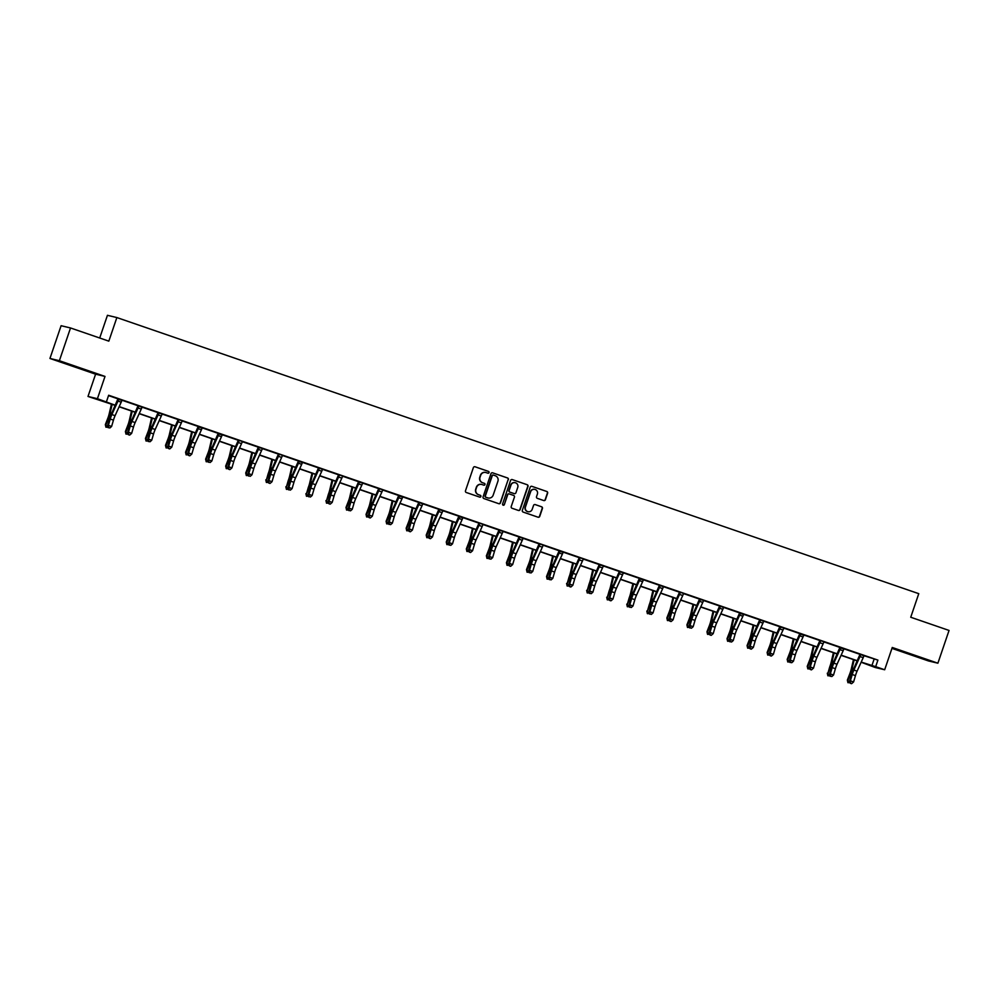 <?xml version="1.0" encoding="UTF-8"?>
<svg xmlns="http://www.w3.org/2000/svg" width="999" height="999" viewBox="0 0 999 999"><rect width="100%" height="100%" fill="white"/><g stroke="black" fill="none" stroke-linecap="round" stroke-linejoin="round"><path stroke-width="1.5" d="M489.048 472.602A0.949 0.937 103.4 0 0 488.474 471.391L475.074 466.783A1.361 1.336 103.4 0 0 473.364 467.632L465.484 490.784A1.361 1.336 103.4 0 0 466.308 492.507L479.72 497.115A0.949 0.937 103.4 0 0 480.906 496.528A0.949 0.937 103.4 0 0 480.332 495.317L478.596 494.717A4.346 4.271 103.4 0 1 475.961 489.21L476.623 487.287A4.346 4.271 103.4 0 1 482.055 484.565L483.791 485.152A0.949 0.937 103.4 0 0 484.977 484.565A0.949 0.937 103.4 0 0 484.403 483.354L482.667 482.754A4.346 4.271 103.4 0 1 480.032 477.26L480.694 475.324A4.346 4.271 103.4 0 1 486.126 472.602L487.862 473.201A0.949 0.937 103.4 0 0 489.048 472.602M487.824 473.176A0.949 0.937 103.4 0 0 488.224 471.341L475.074 466.783M479.682 497.102A0.949 0.937 103.4 0 0 480.082 495.254L478.596 494.717M483.753 485.139A0.949 0.937 103.4 0 0 484.153 483.291L482.667 482.754M915.246 655.681L903.046 651.735L915.246 655.681M76.573 366.92L64.361 362.974L76.573 366.92M543.718 500.549A1.361 1.336 103.4 0 0 545.417 499.7L547.627 493.194A1.361 1.336 103.4 0 0 546.803 491.483L531.918 486.351A1.361 1.336 103.4 0 0 530.219 487.2L522.34 510.352A1.361 1.336 103.4 0 0 523.164 512.075L538.049 517.207A1.361 1.336 103.4 0 0 539.747 516.346L542.42 508.503A1.361 1.336 103.4 0 0 541.595 506.78L535.227 504.595A1.361 1.336 103.4 0 0 533.528 505.444L532.192 509.328A3.634 3.571 103.4 0 1 527.984 511.7A3.634 3.571 103.4 0 1 525.449 507.005L530.631 491.77A3.634 3.571 103.4 0 1 534.852 489.398A3.634 3.571 103.4 0 1 537.387 494.093L536.525 496.628A1.361 1.336 103.4 0 0 537.35 498.351L543.718 500.549A1.361 1.336 103.4 0 0 545.167 499.637L547.377 493.144A1.361 1.336 103.4 0 0 546.553 491.421L531.918 486.351M864.073 655.744L877.909 660.102L875.686 666.658L884.677 669.755L875.261 667.507L861.138 662.237M70.517 327.959L59.378 360.714L49.95 358.466L61.101 325.711L70.517 327.959L108.829 341.146L116.858 317.557L918.768 593.668L910.738 617.245L949.05 630.444L937.899 663.199L892.257 647.477L884.677 669.755M49.95 358.466L95.592 374.175L105.007 376.423L59.378 360.714M105.007 376.423L97.427 398.701L115.297 405.257M877.909 660.102L108.654 395.242L106.418 401.798M508.391 479.682A1.361 1.336 103.4 0 0 507.567 477.972L492.669 472.839A1.361 1.336 103.4 0 0 490.971 473.688L483.091 496.84A1.361 1.336 103.4 0 0 483.916 498.563L498.801 503.696A1.361 1.336 103.4 0 0 500.499 502.834L508.129 479.632A1.361 1.336 103.4 0 0 507.305 477.909L492.669 472.839M512.287 479.595L527.185 484.727A1.361 1.336 103.4 0 1 528.009 486.438L520.129 509.59A1.361 1.336 103.4 0 1 518.431 510.452L512.05 508.254A1.361 1.336 103.4 0 1 511.226 506.53L514.423 497.14A1.361 1.336 103.4 0 0 513.598 495.417L509.378 493.968A1.361 1.336 103.4 0 0 507.679 494.817L504.345 504.595A0.949 0.937 103.4 0 1 503.246 505.219A0.949 0.937 103.4 0 1 502.584 503.983L510.589 480.444A1.361 1.336 103.4 0 1 512.287 479.595L527.185 484.727M891.957 648.376L928.483 660.951L937.899 663.199M116.858 317.557L107.442 315.309L99.713 337.999M108.529 395.604L118.032 398.876M122.065 400.262L138.087 405.781M142.12 407.167L158.142 412.687M162.175 414.073L178.197 419.592M182.23 420.979L198.252 426.498M202.285 427.884L218.306 433.404M222.34 434.79L238.361 440.309M242.395 441.695L258.416 447.215M262.45 448.601L278.471 454.12M282.505 455.507L298.526 461.026M302.547 462.412L318.581 467.932M322.602 469.318L338.636 474.837M342.657 476.223L358.678 481.743M362.712 483.129L378.733 488.648M382.767 490.034L398.788 495.541M402.822 496.94L418.843 502.447M422.877 503.846L438.898 509.353M442.932 510.739L458.953 516.258M462.987 517.644L479.008 523.164M483.041 524.55L499.063 530.069M503.096 531.456L519.118 536.975M523.151 538.361L539.173 543.881M543.206 545.267L559.228 550.786M563.261 552.172L579.283 557.692M583.316 559.078L599.338 564.597M603.371 565.983L619.392 571.503M623.426 572.889L639.447 578.409M643.468 579.795L659.502 585.314M663.523 586.7L679.545 592.22M683.578 593.606L699.6 599.125M703.633 600.511L719.655 606.018M723.688 607.417L739.71 612.924M743.743 614.323L759.764 619.83M763.798 621.228L779.819 626.735M783.853 628.121L799.874 633.641M803.908 635.027L819.929 640.546M823.963 641.932L839.984 647.452M844.018 648.838L860.039 654.357M122.165 400.162L118.032 398.738M142.22 407.068L138.074 405.569M162.313 413.911L158.791 413.161A4.845 0.912 109 0 1 158.104 414.885L151.985 428.384A6.918 1.299 -71 0 0 150.337 432.842L148.489 439.16L151.711 440.259L153.559 433.953A6.918 1.299 -71 0 1 155.195 429.483L161.314 415.984A4.845 0.912 109 0 0 162 414.273L164.398 414.635L158.142 412.55M182.317 420.879L178.184 419.38M202.372 427.772L198.239 426.286M222.427 434.677L218.294 433.254M238.986 440.322L239.011 440.784A4.845 0.912 109 0 1 238.311 442.507L232.205 455.994A6.918 1.299 -71 0 0 230.557 460.464L228.709 466.783L231.918 467.882L233.766 461.575A6.918 1.299 -71 0 1 235.414 457.105L241.533 443.606A4.845 0.912 109 0 0 242.22 441.895L244.618 442.257L238.349 440.097M262.587 448.439L259.066 447.689A4.845 0.912 109 0 1 258.366 449.413L252.26 462.899A6.918 1.299 -71 0 0 250.612 467.37L248.763 473.676L251.973 474.787L253.821 468.481A6.918 1.299 -71 0 1 255.469 464.011L261.588 450.512A4.845 0.912 109 0 0 262.275 448.788L264.673 449.163L258.404 447.065M282.592 455.394L278.459 453.908M302.647 462.3L298.514 460.876M322.702 469.205L318.569 467.782M339.26 474.837L339.285 475.312A4.845 0.912 109 0 1 338.586 477.023L332.467 490.521A6.918 1.299 -71 0 0 330.831 494.992L328.983 501.298L332.192 502.41L334.041 496.091A6.918 1.299 -71 0 1 335.689 491.633L341.808 478.134A4.845 0.912 109 0 0 342.495 476.411L344.892 476.773L338.624 474.625M362.849 482.967L359.34 482.217A4.845 0.912 109 0 1 358.641 483.928L352.522 497.427A6.918 1.299 -71 0 0 350.886 501.898L349.038 508.204L352.247 509.315L354.096 502.997A6.918 1.299 -71 0 1 355.744 498.538L361.85 485.039A4.845 0.912 109 0 0 362.55 483.316L364.947 483.678L358.678 481.593M382.867 489.922L378.733 488.424M402.922 496.828L398.788 495.404M422.977 503.733L418.843 502.235M443.057 510.601L439.548 509.827A4.845 0.912 109 0 1 438.861 511.55L432.742 525.049A6.918 1.299 -71 0 0 431.093 529.52L429.245 535.826L432.467 536.938L434.315 530.619A6.918 1.299 -71 0 1 435.951 526.148L442.07 512.662A4.845 0.912 109 0 0 442.769 510.939L445.154 511.301L438.886 509.14M463.086 517.544L458.953 516.121M483.129 524.45L478.996 522.952M503.234 531.293L499.712 530.544A4.845 0.912 109 0 1 499.025 532.267L492.907 545.766A6.918 1.299 -71 0 0 491.258 550.224L489.41 556.543L492.632 557.642L494.48 551.336A6.918 1.299 -71 0 1 496.116 546.865L502.235 533.366A4.845 0.912 109 0 0 502.922 531.655L505.319 532.017L499.063 529.932M523.239 538.249L519.105 536.763M543.294 545.154L539.16 543.731M563.349 552.06L559.215 550.636M579.907 557.704L579.932 558.166A4.845 0.912 109 0 1 579.233 559.89L573.126 573.376A6.918 1.299 -71 0 0 571.478 577.847L569.63 584.153L572.839 585.264L574.687 578.958A6.918 1.299 -71 0 1 576.336 574.487L582.454 560.988A4.845 0.912 109 0 0 583.141 559.265L585.539 559.64L579.27 557.479M603.508 565.821L599.987 565.072A4.845 0.912 109 0 1 599.288 566.795L593.181 580.282A6.918 1.299 -71 0 0 591.533 584.752L589.685 591.058L592.894 592.17L594.742 585.864A6.918 1.299 -71 0 1 596.391 581.393L602.509 567.894A4.845 0.912 109 0 0 603.196 566.171L605.594 566.545L599.325 564.447M623.513 572.777L619.38 571.291M643.568 579.682L639.435 578.259M663.623 586.588L659.49 585.164M680.182 592.22L680.207 592.694A4.845 0.912 109 0 1 679.507 594.405L673.388 607.904A6.918 1.299 -71 0 0 671.753 612.375L669.904 618.681L673.114 619.792L674.962 613.473A6.918 1.299 -71 0 1 676.61 609.015L682.729 595.516A4.845 0.912 109 0 0 683.416 593.793L685.814 594.155L679.545 592.007M703.771 600.349L700.249 599.6A4.845 0.912 109 0 1 699.562 601.311L693.443 614.81A6.918 1.299 -71 0 0 691.808 619.28L689.959 625.586L693.169 626.698L695.017 620.379A6.918 1.299 -71 0 1 696.665 615.921L702.772 602.422A4.845 0.912 109 0 0 703.471 600.699L705.856 601.061L699.6 598.975M723.788 607.305L719.655 605.806M743.843 614.21L739.71 612.787M763.898 621.116L759.752 619.617M783.978 627.984L780.469 627.21A4.845 0.912 109 0 1 779.782 628.933L773.663 642.432A6.918 1.299 -71 0 0 772.015 646.902L770.167 653.209L773.388 654.32L775.236 648.001A6.918 1.299 -71 0 1 776.872 643.531L782.991 630.044A4.845 0.912 109 0 0 783.691 628.321L786.076 628.683L779.807 626.523M804.008 634.927L799.874 633.503M824.05 641.833L819.917 640.334M844.105 648.738L839.984 647.315M864.16 655.631L860.027 654.145M115.222 405.419L87.999 396.453L97.427 398.701M95.592 374.175L87.999 396.453M861.213 662.075L875.686 666.658M119.206 406.605L135.352 412.162M139.261 413.511L155.407 419.068M159.316 420.417L175.462 425.974M179.37 427.31L195.517 432.879M199.413 434.215L215.572 439.785M219.468 441.121L235.627 446.69M239.523 448.027L255.682 453.596M259.578 454.932L275.736 460.502M279.633 461.838L295.791 467.395M299.688 468.743L315.846 474.3M319.742 475.649L335.901 481.206M339.797 482.554L355.944 488.111M359.852 489.46L375.999 495.017M379.907 496.366L396.054 501.923M399.962 503.271L416.108 508.828M420.017 510.177L436.163 515.734M440.072 517.082L456.218 522.639M460.127 523.988L476.273 529.545M480.182 530.894L496.328 536.451M500.237 537.787L516.383 543.356M520.292 544.692L536.438 550.262M540.334 551.598L556.493 557.167M560.389 558.503L576.548 564.073M580.444 565.409L596.603 570.978M600.499 572.315L616.658 577.884M620.554 579.22L636.713 584.777M640.609 586.126L656.768 591.683M660.664 593.031L676.822 598.588M680.719 599.937L696.865 605.494M700.774 606.843L716.92 612.399M720.828 613.748L736.975 619.305M740.883 620.654L757.03 626.211M760.938 627.559L777.085 633.116M780.993 634.465L797.14 640.022M801.048 641.37L817.194 646.927M821.103 648.276L837.249 653.833M841.158 655.169L857.304 660.739M857.229 660.901L841.083 655.344M837.174 653.995L821.028 648.438M817.12 647.09L800.973 641.533M797.065 640.184L780.918 634.627M777.01 633.279L760.863 627.722M756.955 626.373L740.808 620.816M736.9 619.467L720.754 613.91M716.845 612.562L700.699 607.005M696.803 605.656L680.644 600.099M676.748 598.751L660.589 593.194M656.693 591.845L640.534 586.288M636.638 584.952L620.479 579.383M616.583 578.046L600.424 572.477M596.528 571.141L580.369 565.571M576.473 564.235L560.314 558.666M556.418 557.33L540.272 551.76M536.363 550.424L520.217 544.867M516.308 543.518L500.162 537.962M496.253 536.613L480.107 531.056M476.198 529.707L460.052 524.15M456.143 522.802L439.997 517.245M436.088 515.896L419.942 510.339M416.034 508.991L399.887 503.434M395.979 502.085L379.832 496.528M375.924 495.179L359.777 489.622M355.881 488.274L339.722 482.717M335.826 481.368L319.668 475.811M315.771 474.475L299.613 468.906M295.716 467.569L279.558 462M275.662 460.664L259.503 455.094M255.607 453.758L239.448 448.189M235.552 446.853L219.393 441.283M215.497 439.947L199.35 434.378M195.442 433.042L179.296 427.485M175.387 426.136L159.241 420.579M155.332 419.23L139.186 413.673M135.277 412.325L119.131 406.768M874.088 659.203L871.865 665.746M485.601 472.452A4.346 4.271 103.4 0 0 480.432 475.262L480.694 475.324M482.417 482.704A4.346 4.271 103.4 0 1 479.782 477.197L480.432 475.262M481.53 484.415A4.346 4.271 103.4 0 0 476.361 487.225L476.623 487.287M478.346 494.655A4.346 4.271 103.4 0 1 475.711 489.16L476.361 487.225M498.801 503.683A1.361 1.336 103.4 0 0 500.249 502.772L508.129 479.632M493.444 475.124A0.949 0.937 103.4 0 0 492.257 475.711L485.339 496.041A0.949 0.937 103.4 0 0 485.914 497.24L487.749 497.877A4.346 4.271 103.4 0 0 493.181 495.142L497.914 481.256A4.346 4.271 103.4 0 0 495.279 475.749L493.444 475.124M493.194 475.062A0.949 0.937 103.4 0 0 492.007 475.649L492.257 475.711M488.012 497.952A4.346 4.271 103.4 0 1 487.487 497.814L485.664 497.177A0.949 0.937 103.4 0 1 485.089 495.979L492.007 475.649M518.419 510.439A1.361 1.336 103.4 0 0 519.867 509.527L527.747 486.388A1.361 1.336 103.4 0 0 526.923 484.665M509.115 493.906A1.361 1.336 103.4 0 0 507.417 494.755L504.345 504.595M503.121 505.169A0.949 0.937 103.4 0 0 504.095 504.532M517.744 487.4A3.634 3.571 103.4 0 0 515.209 482.704A3.634 3.571 103.4 0 0 510.988 485.077L509.165 490.447A1.361 1.336 103.4 0 0 509.989 492.17L514.21 493.618A1.361 1.336 103.4 0 0 515.921 492.769L517.744 487.4M515.084 482.679A3.634 3.571 103.4 0 0 510.739 485.014L510.988 485.077M513.961 493.556L514.21 493.618A1.361 1.336 103.4 0 1 513.961 493.556L509.727 492.107A1.361 1.336 103.4 0 1 508.916 490.384L510.739 485.014M534.727 489.36A3.634 3.571 103.4 0 0 530.382 491.708L530.631 491.77M527.859 511.675A3.634 3.571 103.4 0 1 525.187 506.943L530.382 491.708M538.049 517.195A1.361 1.336 103.4 0 0 539.497 516.283L542.157 508.441A1.361 1.336 103.4 0 0 541.346 506.718L535.227 504.595M111.451 404.12L109.166 413.923A6.918 1.299 109 0 1 107.755 418.444L105.345 424.625L105.719 425.499L108.117 419.318A10.377 1.948 -71 0 0 110.252 412.537L112.15 404.358M108.004 427.172L105.931 427.21L105.345 424.625M105.931 427.21L105.719 425.499L107.605 426.148M113.449 420.142A6.918 1.299 -71 0 1 115.085 415.671L121.204 402.185A4.845 0.912 109 0 0 121.903 400.462L118.681 399.35A4.845 0.912 109 0 1 117.994 401.074L111.876 414.573A6.918 1.299 -71 0 0 110.227 419.043L108.379 425.349L111.601 426.461L113.449 420.142L110.227 419.043M108.591 427.535L109.878 427.972L108.591 427.535L108.379 425.349L107.517 425.924L109.366 419.617A10.377 1.948 109 0 1 111.826 412.912L118.019 398.663M118.681 399.35L118.044 399.2M107.517 425.924L108.242 427.759M109.878 427.972L111.601 426.461M131.506 411.026L129.221 420.829A6.918 1.299 109 0 1 127.81 425.349L125.399 431.531L125.774 432.405L128.172 426.223A10.377 1.948 -71 0 0 130.307 419.443L132.205 411.263M128.059 434.078L125.986 434.115L125.399 431.531M125.986 434.115L125.774 432.405L127.66 433.054M151.561 417.932L149.276 427.734A6.918 1.299 109 0 1 147.852 432.255L145.454 438.436L145.829 439.31L148.227 433.129A10.377 1.948 -71 0 0 150.362 426.348L152.26 418.169M148.114 440.984L146.041 441.021L145.454 438.436M146.041 441.021L145.829 439.31L147.715 439.96M138.724 405.794L138.736 406.256A4.845 0.912 109 0 1 138.049 407.979L131.93 421.478A6.918 1.299 -71 0 0 130.282 425.936L128.434 432.255L131.656 433.354L133.504 427.048L130.282 425.936M133.504 427.048A6.918 1.299 -71 0 1 135.14 422.577L141.259 409.091A4.845 0.912 109 0 0 141.958 407.367L138.724 405.819M129.583 435.114L128.297 434.665L129.583 435.114M128.646 434.44L128.434 432.255L127.572 432.829L129.42 426.523A10.377 1.948 109 0 1 131.88 419.817L138.087 405.669M138.736 406.256L138.099 406.106M127.572 432.829L128.297 434.665M129.932 434.877L131.656 433.354M148.701 441.346L149.987 441.783L148.701 441.346L148.489 439.16L147.627 439.735L149.475 433.429A10.377 1.948 109 0 1 151.935 426.723L158.129 412.475M158.791 413.161L158.154 413.012M147.627 439.735L148.351 441.57M149.987 441.783L151.711 440.259M171.616 424.837L169.331 434.64A6.918 1.299 109 0 1 167.907 439.16L165.509 445.342L165.884 446.216L168.282 440.035A10.377 1.948 -71 0 0 170.404 433.254L172.315 425.075M168.169 447.889L166.096 447.927L165.509 445.342M166.096 447.927L165.884 446.216L167.77 446.865M191.671 431.743L189.385 441.546A6.918 1.299 109 0 1 187.962 446.066L185.564 452.247L185.939 453.121L188.336 446.94A10.377 1.948 -71 0 0 190.459 440.159L192.37 431.98M188.224 454.795L186.151 454.832L185.564 452.247M186.151 454.832L185.939 453.121L187.824 453.771M211.726 438.648L209.44 448.451A6.918 1.299 109 0 1 208.017 452.972L205.619 459.153L205.994 460.027L208.391 453.846A10.377 1.948 -71 0 0 210.514 447.065L212.425 438.886M208.279 461.7L206.206 461.738L205.619 459.153M206.206 461.738L205.994 460.027L207.867 460.676M178.821 419.605L178.846 420.067A4.845 0.912 109 0 1 178.159 421.79L172.04 435.289A6.918 1.299 -71 0 0 170.392 439.747L168.544 446.066L171.753 447.165L173.614 440.859L170.392 439.747M173.614 440.859A6.918 1.299 -71 0 1 175.25 436.388L181.368 422.889A4.845 0.912 109 0 0 182.055 421.178L182.367 420.816M169.693 448.926L168.406 448.476L169.693 448.926M168.756 448.251L168.544 446.066L167.682 446.64L169.53 440.334A10.377 1.948 109 0 1 171.99 433.628L178.197 419.48M178.846 420.067L178.197 419.917M167.682 446.64L168.406 448.476M170.042 448.688L171.753 447.165M193.669 447.764A6.918 1.299 -71 0 1 195.305 443.294L201.423 429.795A4.845 0.912 109 0 0 202.11 428.084L198.901 426.973A4.845 0.912 109 0 1 198.214 428.696L192.095 442.182A6.918 1.299 -71 0 0 190.447 446.653L188.599 452.972L191.808 454.07L193.669 447.764L190.447 446.653M189.748 455.831L188.461 455.382L189.748 455.831M188.811 455.157L188.599 452.972L187.737 453.546L189.585 447.24A10.377 1.948 109 0 1 192.045 440.534L198.252 426.386M198.901 426.973L198.252 426.823M187.737 453.546L188.461 455.382M190.097 455.594L191.808 454.07M213.711 454.67A6.918 1.299 -71 0 1 215.359 450.199L221.478 436.7A4.845 0.912 109 0 0 222.165 434.99L218.956 433.878A4.845 0.912 109 0 1 218.269 435.601L212.15 449.088A6.918 1.299 -71 0 0 210.502 453.558L208.654 459.877L211.863 460.976L213.711 454.67L210.502 453.558M208.866 462.062L210.152 462.5L208.866 462.062L208.654 459.877L207.78 460.452L209.64 454.145A10.377 1.948 109 0 1 212.1 447.44L218.294 433.191M218.956 433.878L218.306 433.728M207.78 460.452L208.516 462.287M210.152 462.5L211.863 460.976M229.857 469.63L228.571 469.193L229.857 469.63M228.921 468.956L228.709 466.783L227.834 467.357L229.683 461.051A10.377 1.948 109 0 1 232.155 454.345L238.349 440.197M239.011 440.784L238.361 440.634M227.834 467.357L228.571 469.193M230.207 469.405L231.918 467.882M248.976 475.861L250.262 476.311L248.976 475.861L248.763 473.676L247.889 474.263L249.738 467.957A10.377 1.948 109 0 1 252.21 461.251L258.404 447.003M259.066 447.689L258.416 447.54M247.889 474.263L248.626 476.098M250.262 476.311L251.973 474.787M279.096 454.12L279.121 454.595A4.845 0.912 109 0 1 278.421 456.306L272.315 469.805A6.918 1.299 -71 0 0 270.667 474.275L268.818 480.581L272.028 481.693L273.876 475.387L270.667 474.275M273.876 475.387A6.918 1.299 -71 0 1 275.524 470.916L281.643 457.417A4.845 0.912 109 0 0 282.33 455.694L282.642 455.344M269.967 483.441L268.681 483.004L269.967 483.441M269.031 482.767L268.818 480.581L267.944 481.168L269.792 474.85A10.377 1.948 109 0 1 272.265 468.156L278.459 454.008M279.121 454.595L278.471 454.433M267.944 481.168L268.681 483.004M270.317 483.216L272.028 481.693M293.931 482.292A6.918 1.299 -71 0 1 295.579 477.822L301.698 464.323A4.845 0.912 109 0 0 302.385 462.599L299.176 461.501A4.845 0.912 109 0 1 298.476 463.211L292.357 476.71A6.918 1.299 -71 0 0 290.721 481.181L288.873 487.487L292.083 488.598L293.931 482.292L290.721 481.181M289.086 489.672L290.372 490.122L289.086 489.672L288.873 487.487L287.999 488.074L289.847 481.755A10.377 1.948 109 0 1 292.32 475.062L298.514 460.814M299.176 461.501L298.526 461.338M287.999 488.074L288.736 489.91M290.372 490.122L292.083 488.598M319.205 467.932L319.23 468.406A4.845 0.912 109 0 1 318.531 470.117L312.412 483.616A6.918 1.299 -71 0 0 310.776 488.086L308.928 494.393L312.138 495.504L313.986 489.198L310.776 488.086M313.986 489.198A6.918 1.299 -71 0 1 315.634 484.727L321.753 471.228A4.845 0.912 109 0 0 322.44 469.505L319.205 467.969M309.141 496.578L310.427 497.027L309.141 496.578L308.928 494.393L308.054 494.98L309.902 488.661A10.377 1.948 109 0 1 312.375 481.968L318.569 467.719M319.23 468.406L318.581 468.244M308.054 494.98L308.791 496.815M310.427 497.027L312.138 495.504M330.132 504.158L328.846 503.721L330.132 504.158M329.195 503.484L328.983 501.298L328.109 501.885L329.957 495.566A10.377 1.948 109 0 1 332.43 488.873L338.624 474.712M339.285 475.312L338.636 475.149M328.109 501.885L328.846 503.721M330.482 503.933L332.192 502.41M349.25 510.389L350.524 510.839L349.25 510.389L349.038 508.204L348.164 508.791L350.012 502.472A10.377 1.948 109 0 1 352.485 495.766L358.678 481.53M359.34 482.217L358.691 482.055M348.164 508.791L348.901 510.626M350.524 510.839L352.247 509.315M379.37 488.648L379.383 489.11A4.845 0.912 109 0 1 378.696 490.834L372.577 504.333A6.918 1.299 -71 0 0 370.941 508.803L369.093 515.109L372.302 516.221L374.15 509.902L370.941 508.803M374.15 509.902A6.918 1.299 -71 0 1 375.799 505.444L381.905 491.945A4.845 0.912 109 0 0 382.605 490.222L382.904 489.872M370.242 517.969L368.956 517.532L370.242 517.969M369.293 517.295L369.093 515.109L368.219 515.696L370.067 509.378A10.377 1.948 109 0 1 372.54 502.672L378.733 488.523M379.383 489.11L378.746 488.961M368.219 515.696L368.956 517.532M370.579 517.732L372.302 516.221M394.205 516.808A6.918 1.299 -71 0 1 395.854 512.337L401.96 498.851A4.845 0.912 109 0 0 402.659 497.127L399.438 496.016A4.845 0.912 109 0 1 398.751 497.739L392.632 511.238A6.918 1.299 -71 0 0 390.996 515.709L389.135 522.015L392.357 523.126L394.205 516.808L390.996 515.709M389.348 524.2L390.634 524.637L389.348 524.2L389.135 522.015L388.274 522.589L390.122 516.283A10.377 1.948 109 0 1 392.582 509.577L398.788 495.329M399.438 496.016L398.801 495.866M388.274 522.589L389.011 524.438M390.634 524.637L392.357 523.126M419.48 502.46L419.493 502.922A4.845 0.912 109 0 1 418.806 504.645L412.687 518.144A6.918 1.299 -71 0 0 411.039 522.614L409.19 528.921L412.412 530.032L414.26 523.713L411.039 522.614M414.26 523.713A6.918 1.299 -71 0 1 415.896 519.243L422.015 505.756A4.845 0.912 109 0 0 422.714 504.033L419.48 502.485M410.339 531.78L409.066 531.331L410.339 531.78M409.403 531.106L409.19 528.921L408.329 529.495L410.177 523.189A10.377 1.948 109 0 1 412.637 516.483L418.843 502.335M419.493 502.922L418.856 502.772M408.329 529.495L409.066 531.331M410.689 531.543L412.412 530.032M430.394 538.686L429.108 538.236L430.394 538.686M429.458 538.011L429.245 535.826L428.384 536.401L430.232 530.094A10.377 1.948 109 0 1 432.692 523.389L438.898 509.24M439.548 509.827L438.911 509.677M428.384 536.401L429.108 538.236M430.744 538.449L432.467 536.938M454.37 537.524A6.918 1.299 -71 0 1 456.006 533.054L462.125 519.567A4.845 0.912 109 0 0 462.824 517.844L459.602 516.733A4.845 0.912 109 0 1 458.916 518.456L452.797 531.955A6.918 1.299 -71 0 0 451.148 536.426L449.3 542.732L452.522 543.831L454.37 537.524L451.148 536.426M449.513 544.917L450.799 545.354L449.513 544.917L449.3 542.732L448.439 543.306L450.287 537A10.377 1.948 109 0 1 452.747 530.294L458.941 516.046M459.602 516.733L458.966 516.583M448.439 543.306L449.163 545.142M450.799 545.354L452.522 543.831M479.645 523.176L479.657 523.638A4.845 0.912 109 0 1 478.971 525.362L472.852 538.861A6.918 1.299 -71 0 0 471.203 543.319L469.355 549.637L472.577 550.736L474.425 544.43L471.203 543.319M474.425 544.43A6.918 1.299 -71 0 1 476.061 539.959L482.18 526.461A4.845 0.912 109 0 0 482.879 524.75L483.179 524.388M470.504 552.497L469.218 552.047L470.504 552.497M469.567 551.823L469.355 549.637L468.494 550.212L470.342 543.906A10.377 1.948 109 0 1 472.802 537.2L479.008 523.051M479.657 523.638L479.021 523.488M468.494 550.212L469.218 552.047M470.854 552.26L472.577 550.736M489.622 558.728L490.909 559.165L489.622 558.728L489.41 556.543L488.548 557.117L490.397 550.811A10.377 1.948 109 0 1 492.857 544.105L499.05 529.857M499.712 530.544L499.063 530.394M488.548 557.117L489.273 558.953M490.909 559.165L492.632 557.642M519.742 536.987L519.767 537.45A4.845 0.912 109 0 1 519.08 539.173L512.962 552.659A6.918 1.299 -71 0 0 511.313 557.13L509.465 563.448L512.674 564.547L514.535 558.241L511.313 557.13M514.535 558.241A6.918 1.299 -71 0 1 516.171 553.771L522.29 540.272A4.845 0.912 109 0 0 522.976 538.561L519.755 537.012M510.614 566.308L509.328 565.859L510.614 566.308M509.677 565.634L509.465 563.448L508.603 564.023L510.452 557.717A10.377 1.948 109 0 1 512.912 551.011L519.118 536.863M519.767 537.45L519.118 537.3M508.603 564.023L509.328 565.859M510.964 566.071L512.674 564.547M539.797 543.893L539.822 544.355A4.845 0.912 109 0 1 539.135 546.078L533.016 559.565A6.918 1.299 -71 0 0 531.368 564.035L529.52 570.354L532.729 571.453L534.577 565.147L531.368 564.035M534.577 565.147A6.918 1.299 -71 0 1 536.226 560.676L542.345 547.177A4.845 0.912 109 0 0 543.031 545.466L543.344 545.104M529.732 572.539L531.018 572.976L529.732 572.539L529.52 570.354L528.646 570.928L530.506 564.622A10.377 1.948 109 0 1 532.966 557.917L539.16 543.668M539.822 544.355L539.173 544.205M528.646 570.928L529.383 572.764M531.018 572.976L532.729 571.453M231.78 445.554L229.495 455.357A6.918 1.299 109 0 1 228.072 459.877L225.674 466.058L226.049 466.933L228.446 460.751A10.377 1.948 -71 0 0 230.569 453.971L232.48 445.791M228.334 468.606L226.261 468.643L225.674 466.058M226.261 468.643L226.049 466.933L227.922 467.582M251.823 452.46L249.55 462.262A6.918 1.299 109 0 1 248.127 466.783L245.729 472.964L246.104 473.838L248.501 467.657A10.377 1.948 -71 0 0 250.624 460.876L252.535 452.697M248.389 475.499L246.316 475.549L245.729 472.964M246.316 475.549L246.104 473.838L247.977 474.488M271.878 459.365L269.605 469.168A6.918 1.299 109 0 1 268.182 473.688L266.159 480.744L268.556 474.562A10.377 1.948 -71 0 0 270.679 467.782L272.59 459.602M268.444 482.405L266.371 482.455L265.784 479.857M266.371 482.455L266.159 480.744L268.032 481.393M291.933 466.258L289.648 476.061A6.918 1.299 109 0 1 288.236 480.594L286.201 487.649L288.611 481.468A10.377 1.948 -71 0 0 290.734 474.675L292.645 466.508M288.499 489.31L286.426 489.36L285.839 486.763M286.426 489.36L286.201 487.649L288.087 488.286M311.988 473.164L309.702 482.967A6.918 1.299 109 0 1 308.291 487.5L306.256 494.542L308.666 488.374A10.377 1.948 -71 0 0 310.789 481.58L312.699 473.414M308.554 496.216L306.481 496.266L305.894 493.668M306.481 496.266L306.256 494.542L308.142 495.192M332.043 480.069L329.757 489.872A6.918 1.299 109 0 1 328.346 494.405L326.311 501.448L328.721 495.279A10.377 1.948 -71 0 0 330.844 488.486L332.742 480.319M328.609 503.121L326.523 503.171L325.949 500.574M326.523 503.171L326.311 501.448L328.196 502.097M352.098 486.975L349.812 496.778A6.918 1.299 109 0 1 348.401 501.298L345.991 507.48L346.366 508.354L348.776 502.185A10.377 1.948 -71 0 0 350.899 495.392L352.797 487.225M348.663 510.027L346.578 510.077L345.991 507.48M346.578 510.077L346.366 508.354L348.251 509.003M372.152 493.881L369.867 503.683A6.918 1.299 109 0 1 368.456 508.204L366.046 514.385L366.421 515.259L368.831 509.09A10.377 1.948 -71 0 0 370.954 502.297L372.852 494.13M368.718 516.933L366.633 516.97L366.046 514.385M366.633 516.97L366.421 515.259L368.306 515.909M392.207 500.786L389.922 510.589A6.918 1.299 109 0 1 388.511 515.109L386.101 521.291L386.476 522.165L388.886 515.984A10.377 1.948 -71 0 0 391.009 509.203L392.907 501.036M388.773 523.838L386.688 523.876L386.101 521.291M386.688 523.876L386.476 522.165L388.361 522.814M412.262 507.692L409.977 517.494A6.918 1.299 109 0 1 408.566 522.015L406.156 528.196L406.531 529.07L408.941 522.889A10.377 1.948 -71 0 0 411.064 516.108L412.962 507.929M408.828 530.744L406.743 530.781L406.156 528.196M406.743 530.781L406.531 529.07L408.416 529.72M432.317 514.597L430.032 524.4A6.918 1.299 109 0 1 428.621 528.921L426.211 535.102L426.585 535.976L428.983 529.795A10.377 1.948 -71 0 0 431.118 523.014L433.017 514.835M428.883 537.649L426.798 537.687L426.211 535.102M426.798 537.687L426.585 535.976L428.471 536.625M452.372 521.503L450.087 531.306A6.918 1.299 109 0 1 448.676 535.826L446.266 542.007L446.64 542.882L449.038 536.7A10.377 1.948 -71 0 0 451.173 529.92L453.071 521.74M448.926 544.555L446.853 544.592L446.266 542.007M446.853 544.592L446.64 542.882L448.526 543.531M472.427 528.409L470.142 538.211A6.918 1.299 109 0 1 468.718 542.732L466.321 548.913L466.695 549.787L469.093 543.606A10.377 1.948 -71 0 0 471.228 536.825L473.126 528.646M468.981 551.46L466.908 551.498L466.321 548.913M466.908 551.498L466.695 549.787L468.581 550.437M492.482 535.314L490.197 545.117A6.918 1.299 109 0 1 488.773 549.637L486.376 555.819L486.75 556.693L489.148 550.511A10.377 1.948 -71 0 0 491.271 543.731L493.181 535.551M489.035 558.366L486.963 558.404L486.376 555.819M486.963 558.404L486.75 556.693L488.636 557.342M512.537 542.22L510.252 552.022A6.918 1.299 109 0 1 508.828 556.543L506.431 562.724L506.805 563.598L509.203 557.417A10.377 1.948 -71 0 0 511.326 550.636L513.236 542.457M509.09 565.272L507.017 565.309L506.431 562.724M507.017 565.309L506.805 563.598L508.691 564.248M532.592 549.125L530.307 558.928A6.918 1.299 109 0 1 528.883 563.448L526.485 569.63L526.86 570.504L529.258 564.323A10.377 1.948 -71 0 0 531.381 557.542L533.291 549.363M529.145 572.177L527.072 572.215L526.485 569.63M527.072 572.215L526.86 570.504L528.746 571.153M552.647 556.031L550.362 565.834A6.918 1.299 109 0 1 548.938 570.354L546.54 576.535L546.915 577.41L549.313 571.228A10.377 1.948 -71 0 0 551.436 564.447L553.346 556.268M549.2 579.083L547.127 579.12L546.54 576.535M547.127 579.12L546.915 577.41L548.788 578.059M572.702 562.937L570.417 572.739A6.918 1.299 109 0 1 568.993 577.26L566.97 584.315L569.368 578.134A10.377 1.948 -71 0 0 571.49 571.353L573.401 563.174M569.255 585.988L567.182 586.026L566.595 583.441M567.182 586.026L566.97 584.315L568.843 584.964M592.744 569.842L590.471 579.645A6.918 1.299 109 0 1 589.048 584.165L587.025 591.221L589.422 585.039A10.377 1.948 -71 0 0 591.545 578.259L593.456 570.079M589.31 592.882L587.237 592.931L586.65 590.347M587.237 592.931L587.025 591.221L588.898 591.87M612.799 576.748L610.526 586.538A6.918 1.299 109 0 1 609.103 591.071L607.08 598.126L609.477 591.945A10.377 1.948 -71 0 0 611.6 585.164L613.511 576.985M609.365 599.787L607.292 599.837L606.705 597.24M607.292 599.837L607.08 598.126L608.953 598.763M554.632 572.052A6.918 1.299 -71 0 1 556.281 567.582L562.4 554.083A4.845 0.912 109 0 0 563.086 552.372L559.877 551.261A4.845 0.912 109 0 1 559.19 552.984L553.071 566.47A6.918 1.299 -71 0 0 551.423 570.941L549.575 577.26L552.784 578.359L554.632 572.052L551.423 570.941M549.787 579.432L551.073 579.882L549.787 579.432L549.575 577.26L548.701 577.834L550.561 571.528A10.377 1.948 109 0 1 553.021 564.822L559.215 550.574M559.877 551.261L559.228 551.111M548.701 577.834L549.438 579.67M551.073 579.882L552.784 578.359M579.907 557.729L583.453 558.916M570.779 587.012L569.492 586.575L570.779 587.012M569.842 586.338L569.63 584.153L568.756 584.74L570.604 578.433A10.377 1.948 109 0 1 573.076 571.728L579.27 557.579M579.932 558.166L579.283 558.016M568.756 584.74L569.492 586.575M571.128 586.788L572.839 585.264M589.897 593.244L591.183 593.693L589.897 593.244L589.685 591.058L588.811 591.645L590.659 585.339A10.377 1.948 109 0 1 593.131 578.633L599.325 564.385M599.987 565.072L599.338 564.922M588.811 591.645L589.547 593.481M591.183 593.693L592.894 592.17M620.017 571.503L620.042 571.977A4.845 0.912 109 0 1 619.343 573.688L613.236 587.187A6.918 1.299 -71 0 0 611.588 591.658L609.74 597.964L612.949 599.075L614.797 592.769L611.588 591.658M614.797 592.769A6.918 1.299 -71 0 1 616.445 588.299L622.564 574.8A4.845 0.912 109 0 0 623.251 573.076L620.017 571.54M610.889 600.824L609.602 600.387L610.889 600.824M609.952 600.149L609.74 597.964L608.866 598.551L610.714 592.232A10.377 1.948 109 0 1 613.186 585.539L619.38 571.391M620.042 571.977L619.392 571.815M608.866 598.551L609.602 600.387M611.238 600.599L612.949 599.075M632.854 583.641L630.569 593.443A6.918 1.299 109 0 1 629.158 597.976L627.122 605.032L629.532 598.851A10.377 1.948 -71 0 0 631.655 592.057L633.566 583.891M629.42 606.693L627.347 606.743L626.76 604.145M627.347 606.743L627.122 605.032L629.008 605.669M652.909 590.546L650.624 600.349A6.918 1.299 109 0 1 649.213 604.882L647.177 611.925L649.587 605.756A10.377 1.948 -71 0 0 651.71 598.963L653.621 590.796M649.475 613.598L647.389 613.648L646.815 611.051M647.389 613.648L647.177 611.925L649.063 612.574M672.964 597.452L670.679 607.255A6.918 1.299 109 0 1 669.268 611.775L666.857 617.956L667.232 618.831L669.642 612.662A10.377 1.948 -71 0 0 671.765 605.869L673.663 597.702M669.53 620.504L667.444 620.554L666.857 617.956M667.444 620.554L667.232 618.831L669.118 619.48M693.019 604.358L690.734 614.16A6.918 1.299 109 0 1 689.322 618.681L686.912 624.862L687.287 625.736L689.697 619.567A10.377 1.948 -71 0 0 691.82 612.774L693.718 604.607M689.585 627.409L687.499 627.447L686.912 624.862M687.499 627.447L687.287 625.736L689.173 626.385M713.074 611.263L710.789 621.066A6.918 1.299 109 0 1 709.377 625.586L706.967 631.768L707.342 632.642L709.752 626.46A10.377 1.948 -71 0 0 711.875 619.68L713.773 611.513M709.64 634.315L707.554 634.353L706.967 631.768M707.554 634.353L707.342 632.642L709.228 633.291M733.129 618.169L730.843 627.971A6.918 1.299 109 0 1 729.432 632.492L727.022 638.673L727.397 639.547L729.807 633.366A10.377 1.948 -71 0 0 731.93 626.585L733.828 618.418M729.695 641.221L727.609 641.258L727.022 638.673M727.609 641.258L727.397 639.547L729.282 640.197M753.184 625.074L750.898 634.877A6.918 1.299 109 0 1 749.487 639.397L747.077 645.579L747.452 646.453L749.849 640.272A10.377 1.948 -71 0 0 751.985 633.491L753.883 625.312M749.75 648.126L747.664 648.164L747.077 645.579M747.664 648.164L747.452 646.453L749.337 647.102M773.238 631.98L770.953 641.783A6.918 1.299 109 0 1 769.542 646.303L767.132 652.484L767.507 653.358L769.904 647.177A10.377 1.948 -71 0 0 772.04 640.396L773.938 632.217M769.792 655.032L767.719 655.069L767.132 652.484M767.719 655.069L767.507 653.358L769.392 654.008M634.852 599.675A6.918 1.299 -71 0 1 636.5 595.204L642.619 581.705A4.845 0.912 109 0 0 643.306 579.982L640.097 578.883A4.845 0.912 109 0 1 639.397 580.594L633.279 594.093A6.918 1.299 -71 0 0 631.643 598.563L629.795 604.87L633.004 605.981L634.852 599.675L631.643 598.563M630.007 607.055L631.293 607.504L630.007 607.055L629.795 604.87L628.92 605.456L630.769 599.138A10.377 1.948 109 0 1 633.241 592.444L639.435 578.196M640.097 578.883L639.447 578.721M628.92 605.456L629.657 607.292M631.293 607.504L633.004 605.981M660.127 585.314L660.152 585.789A4.845 0.912 109 0 1 659.452 587.499L653.334 600.998A6.918 1.299 -71 0 0 651.698 605.469L649.85 611.775L653.059 612.887L654.907 606.58L651.698 605.469M654.907 606.58A6.918 1.299 -71 0 1 656.555 602.11L662.674 588.611A4.845 0.912 109 0 0 663.361 586.888L660.127 585.352M650.062 613.96L651.348 614.41L650.062 613.96L649.85 611.775L648.975 612.362L650.824 606.043A10.377 1.948 109 0 1 653.296 599.35L659.49 585.102M660.152 585.789L659.502 585.626M648.975 612.362L649.712 614.198M651.348 614.41L653.059 612.887M671.053 621.54L669.767 621.103L671.053 621.54M670.117 620.866L669.904 618.681L669.03 619.268L670.878 612.949A10.377 1.948 109 0 1 673.351 606.256L679.545 592.095M680.207 592.694L679.557 592.532M669.03 619.268L669.767 621.103M671.403 621.316L673.114 619.792M690.159 627.772L691.445 628.209L690.159 627.772L689.959 625.586L689.085 626.173L690.933 619.855A10.377 1.948 109 0 1 693.406 613.149L699.6 598.913M700.249 599.6L699.612 599.437M689.085 626.173L689.822 628.009M691.445 628.209L693.169 626.698M720.291 606.031L720.304 606.493A4.845 0.912 109 0 1 719.617 608.216L713.498 621.715A6.918 1.299 -71 0 0 711.862 626.186L710.002 632.492L713.224 633.603L715.072 627.285L711.862 626.186M715.072 627.285A6.918 1.299 -71 0 1 716.72 622.814L722.826 609.328A4.845 0.912 109 0 0 723.526 607.604L720.291 606.056M711.163 635.352L709.877 634.914L711.163 635.352M710.214 634.677L710.002 632.492L709.14 633.079L710.988 626.76A10.377 1.948 109 0 1 713.448 620.054L719.655 605.906M720.304 606.493L719.667 606.343M709.14 633.079L709.877 634.914M711.5 635.114L713.224 633.603M735.127 634.19A6.918 1.299 -71 0 1 736.775 629.72L742.881 616.233A4.845 0.912 109 0 0 743.581 614.51L740.359 613.398A4.845 0.912 109 0 1 739.672 615.122L733.553 628.621A6.918 1.299 -71 0 0 731.917 633.091L730.057 639.397L733.278 640.509L735.127 634.19L731.917 633.091M730.269 641.583L731.555 642.02L730.269 641.583L730.057 639.397L729.195 639.972L731.043 633.666A10.377 1.948 109 0 1 733.503 626.96L739.71 612.712M740.359 613.398L739.722 613.249M729.195 639.972L729.932 641.82M731.555 642.02L733.278 640.509M760.401 619.842L760.414 620.304A4.845 0.912 109 0 1 759.727 622.027L753.608 635.526A6.918 1.299 -71 0 0 751.96 639.997L750.112 646.303L753.333 647.414L755.182 641.096L751.96 639.997M755.182 641.096A6.918 1.299 -71 0 1 756.817 636.625L762.936 623.139A4.845 0.912 109 0 0 763.636 621.415L760.401 619.867M751.26 649.163L749.974 648.713L751.26 649.163M750.324 648.488L750.112 646.303L749.25 646.877L751.098 640.571A10.377 1.948 109 0 1 753.558 633.865L759.764 619.717M760.414 620.304L759.777 620.154M749.25 646.877L749.974 648.713M751.61 648.925L753.333 647.414M771.315 656.068L770.029 655.619L771.315 656.068M770.379 655.394L770.167 653.209L769.305 653.783L771.153 647.477A10.377 1.948 109 0 1 773.613 640.771L779.819 626.623M780.469 627.21L779.832 627.06M769.305 653.783L770.029 655.619M771.665 655.831L773.388 654.32M793.293 638.885L791.008 648.688A6.918 1.299 109 0 1 789.597 653.209L787.187 659.39L787.562 660.264L789.959 654.083A10.377 1.948 -71 0 0 792.095 647.302L793.993 639.123M789.847 661.937L787.774 661.975L787.187 659.39M787.774 661.975L787.562 660.264L789.447 660.913M795.291 654.907A6.918 1.299 -71 0 1 796.927 650.436L803.046 636.95A4.845 0.912 109 0 0 803.745 635.227L800.524 634.115A4.845 0.912 109 0 1 799.837 635.839L793.718 649.338A6.918 1.299 -71 0 0 792.07 653.796L790.221 660.114L793.443 661.213L795.291 654.907L792.07 653.796M790.434 662.3L791.72 662.737L790.434 662.3L790.221 660.114L789.36 660.689L791.208 654.382A10.377 1.948 109 0 1 793.668 647.677L799.862 633.428M800.524 634.115L799.887 633.965M789.36 660.689L790.084 662.524M791.72 662.737L793.443 661.213M813.348 645.791L811.063 655.594A6.918 1.299 109 0 1 809.64 660.114L807.242 666.296L807.617 667.17L810.014 660.988A10.377 1.948 -71 0 0 812.15 654.208L814.048 646.028M809.902 668.843L807.829 668.88L807.242 666.296M807.829 668.88L807.617 667.17L809.502 667.819M820.566 640.559L820.579 641.021A4.845 0.912 109 0 1 819.892 642.744L813.773 656.243A6.918 1.299 -71 0 0 812.125 660.701L810.276 667.02L813.498 668.119L815.346 661.813L812.125 660.701M815.346 661.813A6.918 1.299 -71 0 1 816.982 657.342L823.101 643.843A4.845 0.912 109 0 0 823.788 642.132L824.1 641.77M811.425 669.879L810.139 669.43L811.425 669.879M810.489 669.205L810.276 667.02L809.415 667.594L811.263 661.288A10.377 1.948 109 0 1 813.723 654.582L819.929 640.434M820.579 641.021L819.942 640.871M809.415 667.594L810.139 669.43M811.775 669.642L813.498 668.119M833.403 652.697L831.118 662.499A6.918 1.299 109 0 1 829.694 667.02L827.671 674.075L830.069 667.894A10.377 1.948 -71 0 0 832.192 661.113L834.103 652.934M829.957 675.749L827.884 675.786L827.297 673.201M827.884 675.786L827.671 674.075L829.557 674.725M835.401 668.718A6.918 1.299 -71 0 1 837.037 664.248L843.156 650.749A4.845 0.912 109 0 0 843.843 649.038L840.634 647.926A4.845 0.912 109 0 1 839.947 649.65L833.828 663.149A6.918 1.299 -71 0 0 832.179 667.607L830.331 673.925L833.541 675.024L835.401 668.718L832.179 667.607M830.544 676.111L831.83 676.548L830.544 676.111L830.331 673.925L829.47 674.5L831.318 668.194A10.377 1.948 109 0 1 833.778 661.488L839.972 647.24M840.634 647.926L839.984 647.777M829.47 674.5L830.194 676.335M831.83 676.548L833.541 675.024M853.458 659.602L851.173 669.405A6.918 1.299 109 0 1 849.749 673.925L847.352 680.107L847.726 680.981L850.124 674.8A10.377 1.948 -71 0 0 852.247 668.019L854.157 659.839M850.012 682.654L847.939 682.692L847.352 680.107M847.939 682.692L847.726 680.981L849.612 681.63M860.663 654.37L860.688 654.832A4.845 0.912 109 0 1 860.002 656.555L853.883 670.042A6.918 1.299 -71 0 0 852.234 674.512L850.386 680.831L853.596 681.93L855.456 675.624L852.234 674.512M855.456 675.624A6.918 1.299 -71 0 1 857.092 671.153L863.211 657.654A4.845 0.912 109 0 0 863.898 655.943L860.676 654.395M851.535 683.691L850.249 683.241L851.535 683.691M850.599 683.016L850.386 680.831L849.525 681.405L851.373 675.099A10.377 1.948 109 0 1 853.833 668.393L860.039 654.245M860.688 654.832L860.039 654.682M849.525 681.405L850.249 683.241M851.885 683.453L853.596 681.93M108.117 419.318L109.328 419.742M110.252 412.537L111.763 413.062M115.085 415.671L111.876 414.573M121.204 402.185L117.994 401.074M128.172 426.223L129.383 426.648M130.307 419.443L131.818 419.967M148.227 433.129L149.438 433.541M150.362 426.348L151.873 426.873M135.14 422.577L131.93 421.478M141.259 409.091L138.049 407.979M155.195 429.483L151.985 428.384M153.559 433.953L150.337 432.842M161.314 415.984L158.104 414.885M168.282 440.035L169.493 440.447M170.404 433.254L171.928 433.778M188.336 446.94L189.548 447.352M190.459 440.159L191.983 440.684M208.391 453.846L209.603 454.258M210.514 447.065L212.038 447.589M182.342 420.841L178.833 419.63M175.25 436.388L172.04 435.289M181.368 422.889L178.159 421.79M195.305 443.294L192.095 442.182M201.423 429.795L198.214 428.696M215.359 450.199L212.15 449.088M221.478 436.7L218.269 435.601M242.507 441.558L238.986 440.347M235.414 457.105L232.205 455.994M233.766 461.575L230.557 460.464M241.533 443.606L238.311 442.507M255.469 464.011L252.26 462.899M253.821 468.481L250.612 467.37M261.588 450.512L258.366 449.413M282.617 455.369L279.096 454.158M275.524 470.916L272.315 469.805M281.643 457.417L278.421 456.306M295.579 477.822L292.357 476.71M301.698 464.323L298.476 463.211M315.634 484.727L312.412 483.616M321.753 471.228L318.531 470.117M342.782 476.086L339.26 474.875M335.689 491.633L332.467 490.521M334.041 496.091L330.831 494.992M341.808 478.134L338.586 477.023M355.744 498.538L352.522 497.427M354.096 502.997L350.886 501.898M361.85 485.039L358.641 483.928M382.892 489.897L379.37 488.686M375.799 505.444L372.577 504.333M381.905 491.945L378.696 490.834M395.854 512.337L392.632 511.238M401.96 498.851L398.751 497.739M415.896 519.243L412.687 518.144M422.015 505.756L418.806 504.645M435.951 526.148L432.742 525.049M434.315 530.619L431.093 529.52M442.07 512.662L438.861 511.55M456.006 533.054L452.797 531.955M462.125 519.567L458.916 518.456M483.154 524.413L479.645 523.201M476.061 539.959L472.852 538.861M482.18 526.461L478.971 525.362M496.116 546.865L492.907 545.766M494.48 551.336L491.258 550.224M502.235 533.366L499.025 532.267M516.171 553.771L512.962 552.659M522.29 540.272L519.08 539.173M543.319 545.129L539.81 543.918M536.226 560.676L533.016 559.565M542.345 547.177L539.135 546.078M228.446 460.751L229.658 461.163M230.569 453.971L232.093 454.483M248.501 467.657L249.713 468.069M250.624 460.876L252.148 461.388M268.556 474.562L269.767 474.975M270.679 467.782L272.203 468.294M288.611 481.468L289.81 481.88M290.734 474.675L292.257 475.199M308.666 488.374L309.865 488.786M310.789 481.58L312.3 482.105M328.721 495.279L329.92 495.691M330.844 488.486L332.355 489.011M348.776 502.185L349.975 502.597M350.899 495.392L352.41 495.916M368.831 509.09L370.03 509.502M370.954 502.297L372.465 502.822M388.886 515.984L390.085 516.408M391.009 509.203L392.52 509.727M408.941 522.889L410.139 523.314M411.064 516.108L412.575 516.633M428.983 529.795L430.194 530.219M431.118 523.014L432.629 523.538M449.038 536.7L450.249 537.125M451.173 529.92L452.684 530.444M469.093 543.606L470.304 544.018M471.228 536.825L472.739 537.35M489.148 550.511L490.359 550.924M491.271 543.731L492.794 544.255M509.203 557.417L510.414 557.829M511.326 550.636L512.849 551.161M529.258 564.323L530.469 564.735M531.381 557.542L532.904 558.066M549.313 571.228L550.524 571.64M551.436 564.447L552.959 564.972M569.368 578.134L570.579 578.546M571.49 571.353L573.014 571.865M589.422 585.039L590.634 585.451M591.545 578.259L593.069 578.771M609.477 591.945L610.689 592.357M611.6 585.164L613.124 585.676M556.281 567.582L553.071 566.47M562.4 554.083L559.19 552.984M576.336 574.487L573.126 573.376M574.687 578.958L571.478 577.847M582.454 560.988L579.233 559.89M596.391 581.393L593.181 580.282M594.742 585.864L591.533 584.752M602.509 567.894L599.288 566.795M616.445 588.299L613.236 587.187M622.564 574.8L619.343 573.688M629.532 598.851L630.731 599.263M631.655 592.057L633.166 592.582M649.587 605.756L650.786 606.168M651.71 598.963L653.221 599.487M669.642 612.662L670.841 613.074M671.765 605.869L673.276 606.393M689.697 619.567L690.896 619.979M691.82 612.774L693.331 613.299M709.752 626.46L710.951 626.885M711.875 619.68L713.386 620.204M729.807 633.366L731.006 633.791M731.93 626.585L733.441 627.11M749.849 640.272L751.061 640.696M751.985 633.491L753.496 634.015M769.904 647.177L771.116 647.602M772.04 640.396L773.551 640.921M636.5 595.204L633.279 594.093M642.619 581.705L639.397 580.594M656.555 602.11L653.334 600.998M662.674 588.611L659.452 587.499M683.703 593.468L680.182 592.257M676.61 609.015L673.388 607.904M674.962 613.473L671.753 612.375M682.729 595.516L679.507 594.405M696.665 615.921L693.443 614.81M695.017 620.379L691.808 619.28M702.772 602.422L699.562 601.311M716.72 622.814L713.498 621.715M722.826 609.328L719.617 608.216M736.775 629.72L733.553 628.621M742.881 616.233L739.672 615.122M756.817 636.625L753.608 635.526M762.936 623.139L759.727 622.027M776.872 643.531L773.663 642.432M775.236 648.001L772.015 646.902M782.991 630.044L779.782 628.933M789.959 654.083L791.171 654.507M792.095 647.302L793.606 647.827M796.927 650.436L793.718 649.338M803.046 636.95L799.837 635.839M810.014 660.988L811.225 661.4M812.15 654.208L813.661 654.732M824.075 641.795L820.566 640.584M816.982 657.342L813.773 656.243M823.101 643.843L819.892 642.744M830.069 667.894L831.28 668.306M832.192 661.113L833.715 661.638M837.037 664.248L833.828 663.149M843.156 650.749L839.947 649.65M850.124 674.8L851.335 675.212M852.247 668.019L853.77 668.543M857.092 671.153L853.883 670.042M863.211 657.654L860.002 656.555"/></g></svg>

